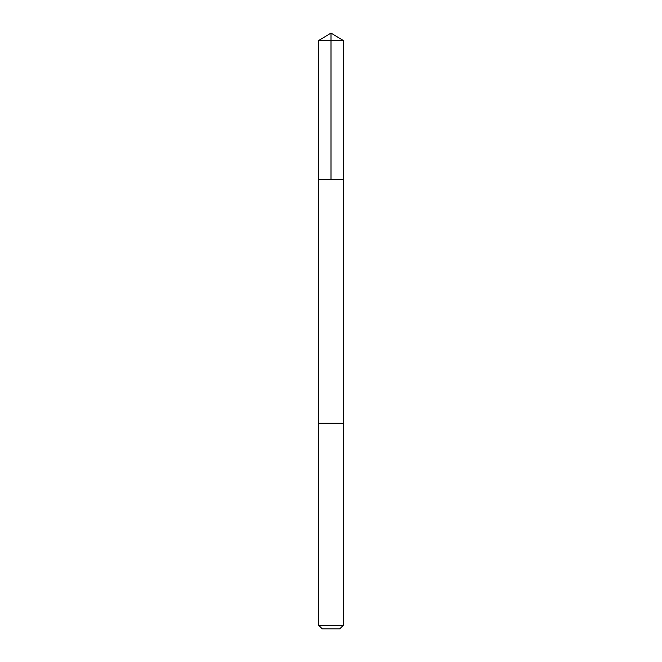 <?xml version="1.0" encoding="UTF-8"?>
<svg xmlns="http://www.w3.org/2000/svg" width="662" height="662" viewBox="0 0 662 662"><rect width="100%" height="100%" fill="white"/><g stroke="black" fill="none" stroke-linecap="round" stroke-linejoin="round"><path stroke-width="0.5" stroke-dasharray="3.31 2.48" d="M329.237 179.692L343.214 179.692L329.237 179.692M318.786 40.44L343.214 40.44M329.237 423.159L343.214 423.159L329.237 423.159M318.786 625.375L343.214 625.375M322.311 628.9L339.689 628.9"/><path stroke-width="0.99" d="M318.786 179.692L343.214 179.692L343.214 40.44L318.786 40.44L318.786 179.692L343.214 179.692L343.214 423.159L318.786 423.159L318.786 179.692M332.763 423.159L318.786 423.159L318.786 625.375L343.214 625.375L343.214 423.159L332.763 423.159M343.214 625.375L339.689 628.9L322.311 628.9L318.786 625.375M331 179.692L331 33.1L318.786 40.44M331 33.1L343.214 40.44"/></g></svg>
